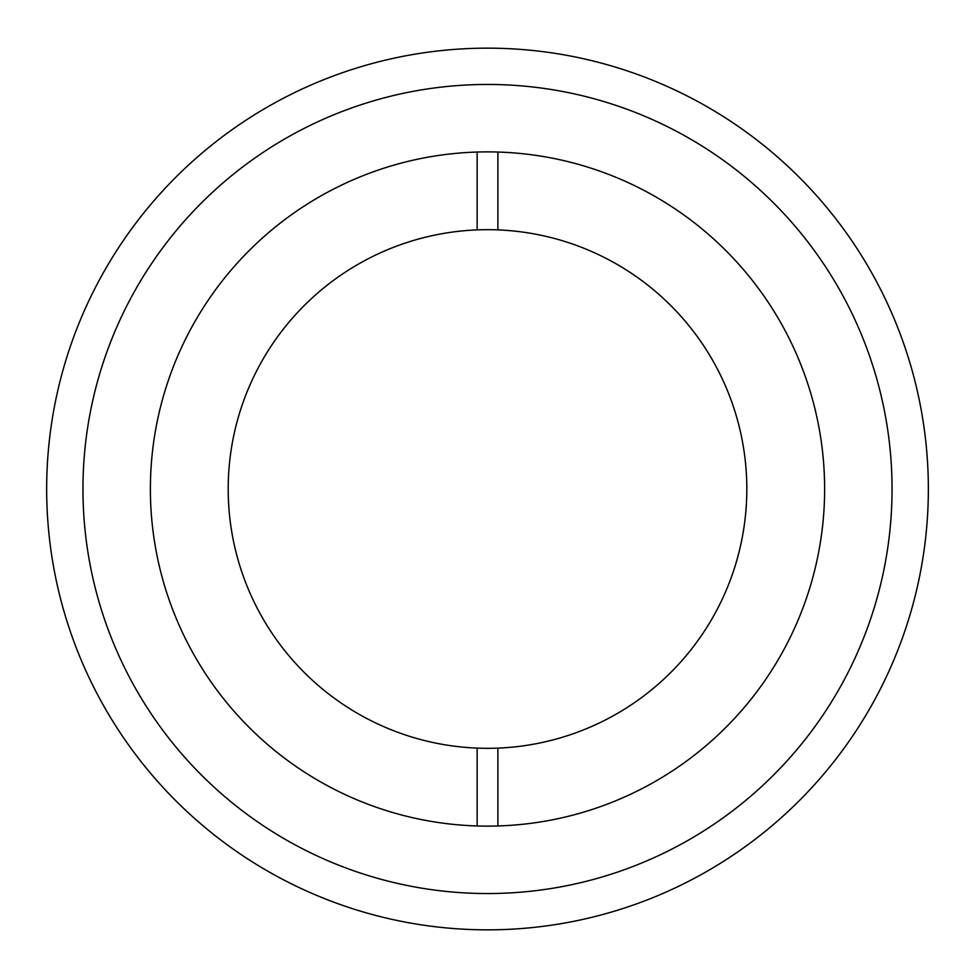 <?xml version="1.0" encoding="UTF-8"?>
<svg xmlns="http://www.w3.org/2000/svg" width="978" height="978" viewBox="0 0 978 978"><rect width="100%" height="100%" fill="white"/><g stroke="black" fill="none" stroke-linecap="round" stroke-linejoin="round"><path stroke-width="1.47" d="M746.825 489A259.317 259.317 0 0 0 357.85 264.427A259.317 259.317 0 0 0 357.85 713.573A259.317 259.317 0 0 0 746.825 489M497.888 825.958L497.888 748.109M477.142 748.109L477.142 825.958M477.142 152.042L477.142 229.891M497.888 229.891L497.888 152.042M824.625 489A337.117 337.117 0 0 0 318.95 197.043A337.117 337.117 0 0 0 318.95 780.957A337.117 337.117 0 0 0 824.625 489M892.046 489A404.537 404.537 0 0 0 285.234 138.656A404.537 404.537 0 0 0 285.234 839.344A404.537 404.537 0 0 0 892.046 489M928.354 489A440.846 440.846 0 0 0 267.092 107.213A440.846 440.846 0 0 0 267.092 870.787A440.846 440.846 0 0 0 928.354 489"/></g></svg>
